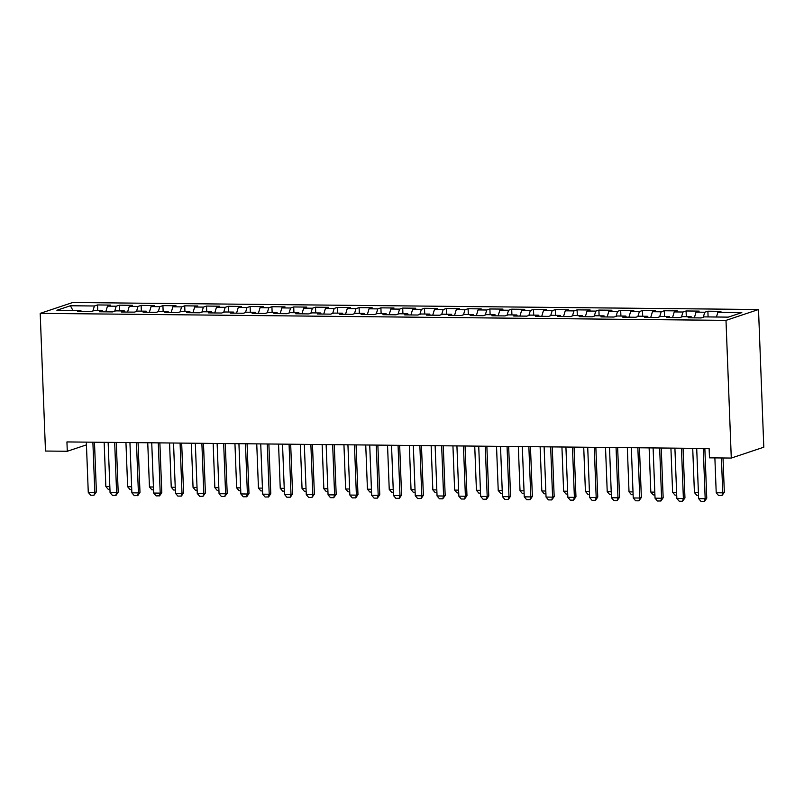 <?xml version="1.0" encoding="UTF-8"?>
<svg xmlns="http://www.w3.org/2000/svg" width="804" height="804" viewBox="0 0 804 804"><rect width="100%" height="100%" fill="white"/><g stroke="black" fill="none" stroke-linecap="round" stroke-linejoin="round"><path stroke-width="1.21" d="M758.514 309.52L72.722 302.505L40.2 313.359L725.992 320.374L758.514 309.52L763.8 447.205L731.278 458.059L725.992 320.374M72.883 310.424L70.42 305.751L56.883 310.264L80.862 310.515L77.747 311.55L90.822 311.681L93.947 310.645L102.661 310.736L99.545 311.771L112.62 311.912L115.746 310.867L124.459 310.957L121.344 312.002L134.419 312.133L137.544 311.088L146.258 311.178L143.142 312.223L156.217 312.354L159.343 311.309L168.056 311.399L164.941 312.444L178.016 312.575L181.141 311.54L189.855 311.62L186.739 312.666L199.814 312.796L202.94 311.761L211.653 311.851L208.537 312.887L221.613 313.027L224.738 311.982L233.451 312.073L230.336 313.108L243.411 313.248L246.537 312.203L255.26 312.294L252.134 313.339L265.209 313.47L268.335 312.424L277.058 312.515L273.933 313.56L287.008 313.691L290.133 312.656L298.857 312.736L295.731 313.781L308.816 313.912L311.932 312.877L320.655 312.967L317.53 314.002L330.615 314.143L333.73 313.098L342.454 313.188L339.328 314.223L352.413 314.364L355.529 313.319L364.252 313.409L361.127 314.454L374.212 314.585L377.327 313.54L386.051 313.63L382.925 314.676L396.01 314.806L399.126 313.761L407.849 313.851L404.724 314.897L417.809 315.027L420.924 313.992L429.648 314.083L426.522 315.118L439.607 315.248L442.723 314.213L451.446 314.304L448.32 315.339L461.406 315.48L464.521 314.434L473.244 314.525L470.119 315.56L483.204 315.701L486.319 314.655L495.043 314.746L491.917 315.791L505.002 315.922L508.118 314.877L516.841 314.967L513.716 316.012L526.801 316.143L529.916 315.108L538.64 315.188L535.514 316.233L548.599 316.364L551.715 315.329L560.438 315.419L557.323 316.454L570.398 316.595L573.513 315.55L582.237 315.64L579.121 316.675L592.196 316.816L595.312 315.771L604.035 315.861L600.92 316.907L613.995 317.037L617.11 315.992L625.834 316.083L622.718 317.128L635.793 317.258L638.919 316.213L647.632 316.304L644.517 317.349L657.592 317.479L660.717 316.444L669.43 316.535L666.315 317.57L679.39 317.701L682.516 316.665L691.229 316.756L688.113 317.791L701.188 317.932L704.314 316.887L728.293 317.128L741.821 312.615L717.841 312.374L720.967 311.329L707.882 311.198L704.766 312.233L696.043 312.143L699.168 311.108L686.083 310.967L682.968 312.012L674.244 311.922L677.37 310.887L664.285 310.746L661.169 311.791L652.446 311.701L655.572 310.656L642.486 310.525L639.371 311.57L630.648 311.48L633.773 310.434L620.688 310.304L617.572 311.349L608.849 311.259L611.975 310.213L598.89 310.083L595.774 311.118L587.051 311.027L590.176 309.992L577.091 309.862L573.976 310.897L565.252 310.806L568.378 309.771L555.293 309.63L552.177 310.676L543.454 310.585L546.579 309.54L533.494 309.409L530.379 310.455L521.655 310.364L524.781 309.319L511.696 309.188L508.58 310.233L499.857 310.143L502.982 309.098L489.897 308.967L486.782 310.002L478.058 309.922L481.184 308.877L468.099 308.746L464.983 309.781L456.26 309.691L459.385 308.656L446.3 308.515L443.185 309.56L434.461 309.47L437.577 308.434L424.502 308.294L421.386 309.339L412.663 309.249L415.779 308.203L402.703 308.073L399.588 309.118L390.865 309.027L393.98 307.982L380.905 307.852L377.79 308.887L369.066 308.806L372.182 307.761L359.107 307.63L355.981 308.666L347.268 308.575L350.383 307.54L337.308 307.409L334.183 308.445L325.469 308.354L328.585 307.319L315.51 307.178L312.384 308.223L303.671 308.133L306.786 307.088L293.711 306.957L290.586 308.002L281.872 307.912L284.988 306.867L271.913 306.736L268.787 307.781L260.074 307.691L263.189 306.646L250.114 306.515L246.989 307.55L238.275 307.46L241.391 306.424L228.316 306.294L225.19 307.329L216.477 307.239L219.592 306.203L206.517 306.063L203.392 307.108L194.679 307.017L197.794 305.982L184.719 305.842L181.593 306.887L172.88 306.796L175.996 305.751L162.921 305.62L159.795 306.666L151.082 306.575L154.197 305.53L141.122 305.399L137.997 306.435L129.283 306.354L132.399 305.309L119.324 305.178L116.198 306.213L107.485 306.123L110.6 305.088L97.525 304.947L97.736 310.686M70.42 305.751L94.4 305.992L97.525 304.947M731.278 458.059L709.48 457.838L709.118 448.501L66.933 441.929L67.285 451.265L86.45 444.873M107.485 306.123L105.766 311.841M116.198 306.213L114.701 311.218M80.862 310.515L81.375 311.59M129.283 306.354L127.565 312.063M137.997 306.435L136.499 311.439M102.661 310.736L103.173 311.811M151.082 306.575L149.363 312.284M159.795 306.666L158.298 311.661M124.459 310.957L124.972 312.032M172.88 306.796L171.162 312.505M181.593 306.887L180.096 311.882M146.258 311.178L146.77 312.253M194.679 307.017L192.96 312.726M203.392 307.108L201.894 312.113M168.056 311.399L168.569 312.485M216.477 307.239L214.758 312.957M225.19 307.329L223.693 312.334M189.855 311.62L190.367 312.706M238.275 307.46L236.557 313.178M246.989 307.55L245.491 312.555M211.653 311.851L212.166 312.927M260.074 307.691L258.355 313.399M268.787 307.781L267.29 312.776M233.451 312.073L233.964 313.148M281.872 307.912L280.154 313.62M290.586 308.002L289.088 312.997M255.26 312.294L255.762 313.369M303.671 308.133L301.952 313.841M312.384 308.223L310.887 313.218M277.058 312.515L277.561 313.6M325.469 308.354L323.751 314.073M334.183 308.445L332.685 313.449M298.857 312.736L299.369 313.821M347.268 308.575L345.549 314.294M355.981 308.666L354.484 313.671M320.655 312.967L321.168 314.042M369.066 308.806L367.348 314.515M377.79 308.887L376.282 313.892M342.454 313.188L342.966 314.263M390.865 309.027L389.146 314.736M399.588 309.118L398.08 314.113M364.252 313.409L364.765 314.485M412.663 309.249L410.944 314.957M421.386 309.339L419.879 314.334M386.051 313.63L386.563 314.706M434.461 309.47L432.743 315.178M443.185 309.56L441.677 314.565M407.849 313.851L408.362 314.937M456.26 309.691L454.541 315.409M464.983 309.781L463.476 314.786M429.648 314.083L430.16 315.158M478.058 309.922L476.34 315.63M486.782 310.002L485.274 315.007M451.446 314.304L451.959 315.379M499.857 310.143L498.138 315.851M508.58 310.233L507.073 315.228M473.244 314.525L473.757 315.6M521.655 310.364L519.937 316.072M530.379 310.455L528.871 315.449M495.043 314.746L495.555 315.821M543.454 310.585L541.735 316.294M552.177 310.676L550.67 315.671M516.841 314.967L517.354 316.052M565.252 310.806L563.534 316.525M573.976 310.897L572.468 315.902M538.64 315.188L539.152 316.273M587.051 311.027L585.332 316.746M595.774 311.118L594.267 316.123M560.438 315.419L560.951 316.495M608.849 311.259L607.141 316.967M617.572 311.349L616.065 316.344M582.237 315.64L582.749 316.716M630.648 311.48L628.939 317.188M639.371 311.57L637.863 316.565M604.035 315.861L604.548 316.937M652.446 311.701L650.737 317.409M661.169 311.791L659.662 316.786M625.834 316.083L626.346 317.158M674.244 311.922L672.536 317.63M682.968 312.012L681.47 317.017M647.632 316.304L648.145 317.389M696.043 312.143L694.334 317.861M704.766 312.233L703.269 317.238M669.43 316.535L669.943 317.61M717.841 312.374L716.454 317.007M691.229 316.756L691.741 317.831M40.2 313.359L45.486 451.044L67.285 451.265M94.4 305.992L92.902 310.997M707.882 311.198L708.103 316.927M686.083 310.967L686.304 316.706M664.285 310.746L664.506 316.485M642.486 310.525L642.708 316.253M620.688 310.304L620.909 316.032M598.89 310.083L599.111 315.811M577.091 309.862L577.312 315.59M555.293 309.63L555.514 315.369M533.494 309.409L533.715 315.138M511.696 309.188L511.917 314.917M489.897 308.967L490.118 314.696M468.099 308.746L468.32 314.475M446.3 308.515L446.521 314.253M424.502 308.294L424.723 314.022M402.703 308.073L402.925 313.801M380.905 307.852L381.126 313.58M359.107 307.63L359.328 313.359M337.308 307.409L337.529 313.138M315.51 307.178L315.731 312.917M293.711 306.957L293.932 312.686M271.913 306.736L272.134 312.465M250.114 306.515L250.335 312.243M228.316 306.294L228.537 312.022M206.517 306.063L206.739 311.801M184.719 305.842L184.94 311.57M162.921 305.62L163.142 311.349M141.122 305.399L141.343 311.128M119.324 305.178L119.545 310.907M703.249 448.441L705.178 498.701L706.756 498.168L704.585 501.405L701.048 501.465L698.636 498.631L696.706 448.371M704.847 448.461L706.756 498.168M698.636 498.631L705.178 498.701L704.314 501.495M714.877 457.888L716.213 492.762L722.756 492.832L721.419 457.958M724.334 492.299L721.902 495.626L722.756 492.832L724.334 492.299L723.017 457.978M721.902 495.626L718.625 495.596L716.213 492.762M681.45 448.22L683.38 498.47L684.958 497.947L682.516 501.274L679.249 501.234L676.837 498.41L674.908 448.15M683.048 448.23L684.958 497.947M676.837 498.41L683.38 498.47L682.516 501.274M659.652 447.999L661.581 498.249L663.159 497.726L660.988 500.962L657.451 501.013L655.039 498.189L653.109 447.928M661.25 448.009L663.159 497.726M655.039 498.189L661.581 498.249L660.717 501.043M698.515 495.385L696.827 495.375L694.415 492.54L698.405 492.581M692.716 448.33L694.415 492.54M676.717 495.163L675.028 495.143L672.616 492.319L676.606 492.36M670.918 448.109L672.616 492.319M637.853 447.768L639.783 498.028L641.361 497.495L638.919 500.822L635.652 500.791L633.24 497.957L631.311 447.707M639.451 447.788L641.361 497.495M633.24 497.957L639.783 498.028L638.919 500.822M616.055 447.547L617.985 497.807L619.562 497.274L617.12 500.601L613.854 500.57L611.442 497.736L609.512 447.486M617.653 447.567L619.562 497.274M611.442 497.736L617.985 497.807L617.12 500.601M654.918 494.942L653.23 494.922L650.818 492.098L654.808 492.138M649.119 447.888L650.818 492.098M633.12 494.721L631.431 494.701L629.019 491.867L633.009 491.907M627.321 447.667L629.019 491.867M594.256 447.325L596.186 497.586L597.764 497.053L595.583 500.289L592.056 500.349L589.644 497.515L587.714 447.255M595.854 447.346L597.764 497.053M589.644 497.515L596.186 497.586L595.322 500.379M611.321 494.5L609.633 494.48L607.221 491.646L611.211 491.686M605.523 447.446L607.221 491.646M572.458 447.104L574.388 497.354L575.965 496.832L573.523 500.158L570.257 500.118L567.845 497.294L565.915 447.034M574.056 447.124L575.965 496.832M567.845 497.294L574.388 497.354L573.523 500.158M589.523 494.269L587.835 494.259L585.423 491.425L589.412 491.465M583.724 447.215L585.423 491.425M550.66 446.883L552.589 497.133L554.167 496.611L551.725 499.937L548.459 499.897L546.047 497.073L544.117 446.813M552.258 446.893L554.167 496.611M546.047 497.073L552.589 497.133L551.725 499.937M567.724 494.048L566.036 494.038L563.624 491.204L567.614 491.244M561.926 446.994L563.624 491.204M528.861 446.662L530.791 496.912L532.369 496.39L530.188 499.626L526.66 499.676L524.248 496.842L522.319 446.592M530.459 446.672L532.369 496.39M524.248 496.842L530.791 496.912L529.926 499.706M545.926 493.827L544.238 493.807L541.826 490.983L545.815 491.023M540.127 446.773L541.826 490.983M507.053 446.431L508.992 496.691L510.57 496.158L508.389 499.395L504.862 499.455L502.45 496.621L500.52 446.371M508.661 446.451L510.57 496.158M502.45 496.621L508.992 496.691L508.128 499.485M524.128 493.606L522.439 493.586L520.027 490.762L524.017 490.802M518.329 446.552L520.027 490.762M485.254 446.21L487.194 496.47L488.772 495.937L486.591 499.173L483.063 499.234L480.651 496.4L478.722 446.15M486.862 446.23L488.772 495.937M480.651 496.4L487.194 496.47L486.33 499.264M502.319 493.385L500.641 493.365L498.229 490.53L502.219 490.571M496.53 446.331L498.229 490.53M463.456 445.989L465.395 496.249L466.973 495.716L464.531 499.043L461.265 499.003L458.853 496.179L456.923 445.918M465.064 446.009L466.973 495.716M458.853 496.179L465.395 496.249L464.531 499.043M480.521 493.153L478.842 493.143L476.43 490.309L480.42 490.35M474.732 446.099L476.43 490.309M441.657 445.768L443.587 496.018L445.175 495.495L442.733 498.822L439.466 498.781L437.054 495.957L435.125 445.697M443.265 445.778L445.175 495.495M437.054 495.957L443.587 496.018L442.733 498.822M458.722 492.932L457.044 492.922L454.632 490.088L458.622 490.128M452.933 445.878L454.632 490.088M419.859 445.547L421.788 495.797L423.376 495.274L421.195 498.51L417.668 498.56L415.256 495.726L413.326 445.476M421.467 445.557L423.376 495.274M415.256 495.726L421.788 495.797L420.934 498.591M436.924 492.711L435.245 492.691L432.833 489.867L436.823 489.907M431.135 445.657L432.833 489.867M398.06 445.315L399.99 495.576L401.578 495.043L399.397 498.289L395.869 498.339L393.457 495.505L391.528 445.255M399.668 445.336L401.578 495.043M393.457 495.505L399.99 495.576L399.136 498.369M415.125 492.49L413.447 492.47L411.035 489.646L415.025 489.686M409.336 445.436L411.035 489.646M376.262 445.094L378.192 495.354L379.779 494.822L377.337 498.148L374.071 498.118L371.659 495.284L369.729 445.034M377.87 445.114L379.779 494.822M371.659 495.284L378.192 495.354L377.337 498.148M393.327 492.269L391.648 492.249L389.236 489.415L393.226 489.455M387.538 445.215L389.236 489.415M354.463 444.873L356.393 495.133L357.981 494.601L355.8 497.837L352.273 497.897L349.861 495.063L347.931 444.803M356.071 444.893L357.981 494.601M349.861 495.063L356.393 495.133L355.539 497.927M371.528 492.048L369.85 492.028L367.438 489.194L371.428 489.234M365.74 444.994L367.438 489.194M332.665 444.652L334.595 494.902L336.183 494.38L333.74 497.706L330.464 497.666L328.062 494.842L326.133 444.582M334.273 444.672L336.183 494.38M328.062 494.842L334.595 494.902L333.74 497.706M349.73 491.817L348.052 491.807L345.64 488.973L349.629 489.013M343.941 444.763L345.64 488.973M310.867 444.431L312.796 494.681L314.384 494.158L311.942 497.485L308.666 497.445L306.264 494.621L304.324 444.361M312.475 444.441L314.384 494.158M306.264 494.621L312.796 494.681L311.942 497.485M327.931 491.596L326.253 491.576L323.841 488.752L327.821 488.792M322.143 444.542L323.841 488.752M289.068 444.21L290.998 494.46L292.586 493.927L290.405 497.173L286.867 497.224L284.465 494.39L282.526 444.14M290.676 444.22L292.586 493.927M284.465 494.39L290.998 494.46L290.143 497.254M306.133 491.375L304.455 491.355L302.043 488.53L306.022 488.571M300.344 444.321L302.043 488.53M267.27 443.979L269.199 494.239L270.787 493.706L268.606 496.942L265.069 497.003L262.667 494.169L260.727 443.919M268.878 443.999L270.787 493.706M262.667 494.169L269.199 494.239L268.345 497.033M284.335 491.154L282.656 491.133L280.244 488.299L284.224 488.35M278.546 444.099L280.244 488.299M245.471 443.758L247.401 494.018L248.989 493.485L246.808 496.721L243.27 496.782L240.858 493.947L238.929 443.687M247.079 443.778L248.989 493.485M240.858 493.947L247.401 494.018L246.547 496.812M262.536 490.932L260.848 490.912L258.446 488.078L262.426 488.118M256.747 443.878L258.446 488.078M223.673 443.537L225.602 493.787L227.19 493.264L224.748 496.591L221.472 496.55L219.06 493.726L217.13 443.466M225.281 443.557L227.19 493.264M219.06 493.726L225.602 493.787L224.748 496.591M240.738 490.701L239.049 490.691L236.647 487.857L240.627 487.897M234.949 443.647L236.647 487.857M201.874 443.316L203.804 493.566L205.392 493.043L202.95 496.369L199.673 496.329L197.261 493.505L195.332 443.245M203.482 443.326L205.392 493.043M197.261 493.505L203.804 493.566L202.95 496.369M218.939 490.48L217.251 490.47L214.849 487.636L218.829 487.676M213.15 443.426L214.849 487.636M180.076 443.094L182.005 493.344L183.593 492.822L181.413 496.058L177.875 496.108L175.463 493.274L173.533 443.024M181.674 443.104L183.593 492.822M175.463 493.274L182.005 493.344L181.151 496.138M197.141 490.259L195.452 490.239L193.05 487.415L197.03 487.455M191.352 443.205L193.05 487.415M158.277 442.863L160.207 493.123L161.785 492.591L159.614 495.827L156.076 495.887L153.664 493.053L151.735 442.803M159.875 442.883L161.785 492.591M153.664 493.053L160.207 493.123L159.353 495.917M175.342 490.038L173.654 490.018L171.242 487.194L175.232 487.234M169.554 442.984L171.242 487.194M136.479 442.642L138.409 492.902L139.986 492.37L137.816 495.606L134.278 495.666L131.866 492.832L129.936 442.582M138.077 442.662L139.986 492.37M131.866 492.832L138.409 492.902L137.554 495.696M153.544 489.817L151.855 489.797L149.443 486.963L153.433 487.003M147.745 442.763L149.443 486.963M114.681 442.421L116.61 492.681L118.188 492.148L116.017 495.385L112.48 495.445L110.068 492.611L108.138 442.351M116.278 442.441L118.188 492.148M110.068 492.611L116.61 492.681L115.756 495.475M131.745 489.596L130.057 489.576L127.645 486.742L131.635 486.782M125.947 442.532L127.645 486.742M92.882 442.2L94.812 492.45L96.39 491.927L93.947 495.254L90.681 495.214L88.269 492.39L86.34 442.13M94.48 442.21L96.39 491.927M88.269 492.39L94.812 492.45L93.947 495.254M109.947 489.365L108.259 489.355L105.847 486.52L109.836 486.561M104.148 442.311L105.847 486.52"/></g></svg>
